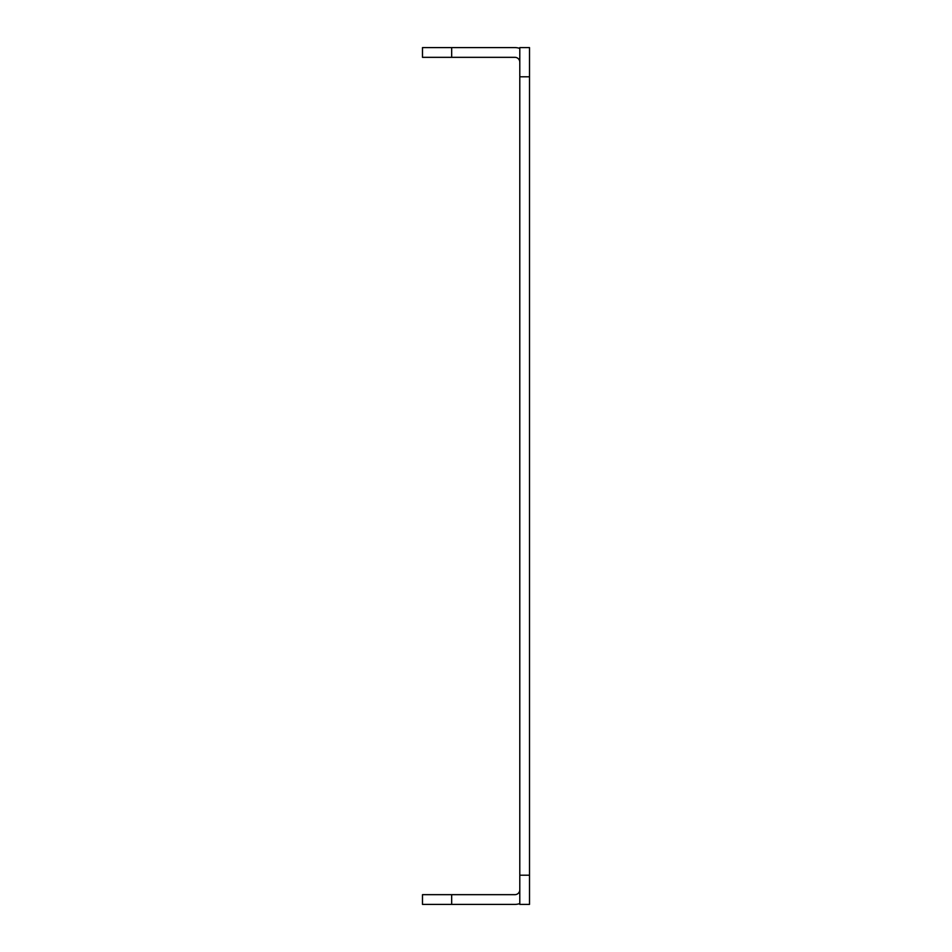 <?xml version="1.0" encoding="UTF-8"?>
<svg xmlns="http://www.w3.org/2000/svg" width="952" height="952" viewBox="0 0 952 952"><rect width="100%" height="100%" fill="white"/><g stroke="black" fill="none" stroke-linecap="round" stroke-linejoin="round"><path stroke-width="1.43" d="M519.792 875.209L519.792 904.4L529.514 904.4L529.514 875.209L519.792 875.209L519.792 76.791L529.514 76.791L529.514 875.209M529.514 76.791L529.514 47.6L519.792 47.6L519.792 76.791M519.792 48.433A14.601 14.601 0 0 0 514.925 47.6L422.486 47.6L422.486 57.334L514.925 57.334A4.867 4.867 0 0 1 519.792 62.201M451.676 894.666L451.676 904.4L422.486 904.4L422.486 894.666L514.925 894.666A4.867 4.867 0 0 0 519.792 889.799M519.792 903.567A14.601 14.601 0 0 1 514.925 904.4L451.676 904.4M451.676 47.6L451.676 57.334"/></g></svg>
